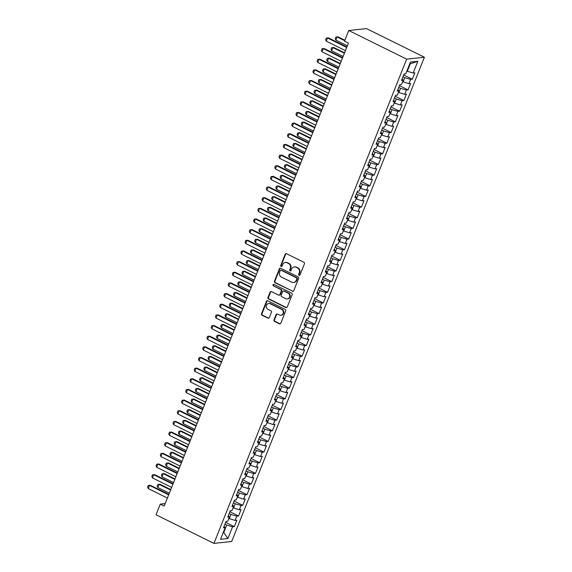 <?xml version="1.0" encoding="UTF-8"?>
<svg xmlns="http://www.w3.org/2000/svg" width="572" height="572" viewBox="0 0 572 572"><rect width="100%" height="100%" fill="white"/><g stroke="black" fill="none" stroke-linecap="round" stroke-linejoin="round"><path stroke-width="0.86" d="M299.056 275.311A0.808 0.736 -96.1 0 0 300.021 274.917L304.44 263.806A1.151 1.051 -96.1 0 0 303.896 262.283L286.551 253.711A1.151 1.051 -96.1 0 0 285.171 254.275L280.752 265.387A0.808 0.736 -96.1 0 0 281.51 266.523A0.808 0.736 -96.1 0 0 282.103 266.052L282.675 264.614A3.682 3.353 -96.1 0 1 287.087 262.798L288.531 263.506A3.682 3.353 -96.1 0 1 290.283 268.382L289.711 269.82A0.808 0.736 -96.1 0 0 290.469 270.949A0.808 0.736 -96.1 0 0 291.062 270.484L291.634 269.047A3.682 3.353 -96.1 0 1 296.046 267.224L297.49 267.939A3.682 3.353 -96.1 0 1 299.242 272.808L298.67 274.245A0.808 0.736 -96.1 0 0 299.056 275.311M294.323 266.909L294.802 266.859A3.682 3.353 -96.1 0 1 296.525 267.174L297.969 267.889A3.682 3.353 -96.1 0 1 299.721 272.758L299.149 274.195A0.808 0.736 -96.1 0 0 299.664 275.311M286.257 253.618A1.151 1.051 -96.1 0 0 285.65 254.225L281.231 265.337A0.808 0.736 -96.1 0 0 281.746 266.452M285.364 262.484L285.843 262.426A3.682 3.353 -96.1 0 1 287.566 262.741L289.01 263.456A3.682 3.353 -96.1 0 1 290.762 268.325L290.19 269.762A0.808 0.736 -96.1 0 0 290.705 270.878M273.995 319.891A1.151 1.051 -96.1 0 0 274.539 321.414L279.408 323.816A1.151 1.051 -96.1 0 0 280.788 323.244L285.693 310.911A1.151 1.051 -96.1 0 0 285.149 309.388L267.803 300.815A1.151 1.051 -96.1 0 0 266.423 301.38L261.518 313.721A1.151 1.051 -96.1 0 0 262.062 315.243L267.939 318.146A1.151 1.051 -96.1 0 0 269.319 317.582L271.421 312.298A1.151 1.051 -96.1 0 0 270.878 310.775L267.961 309.338A3.074 2.803 -96.1 0 1 268.747 303.482A3.074 2.803 -96.1 0 1 270.184 303.739L281.603 309.388A3.074 2.803 -96.1 0 1 280.816 315.243A3.074 2.803 -96.1 0 1 279.379 314.979L277.477 314.042A1.151 1.051 -96.1 0 0 276.097 314.607L273.995 319.891L274.474 319.834A1.151 1.051 -96.1 0 0 275.018 321.357L279.887 323.766A1.151 1.051 -96.1 0 0 280.18 323.859M164.207 506.056L348.434 43.107L344.508 41.163L348.748 30.509L406.656 59.145L213.949 543.4L156.042 514.771L160.282 504.118L164.207 506.056M292.349 291.298A1.151 1.051 -96.1 0 0 293.729 290.726L298.634 278.392A1.151 1.051 -96.1 0 0 298.091 276.869L280.745 268.297A1.151 1.051 -96.1 0 0 279.365 268.861L274.46 281.202A1.151 1.051 -96.1 0 0 275.003 282.725L292.828 291.248A1.151 1.051 -96.1 0 0 293.121 291.341M292.163 294.651L287.258 306.985A1.151 1.051 -96.1 0 1 285.878 307.557L268.533 298.984A1.151 1.051 -96.1 0 1 267.989 297.461L270.091 292.178A1.151 1.051 -96.1 0 1 271.471 291.613L278.5 295.088A1.151 1.051 -96.1 0 0 279.88 294.523L281.274 291.019A1.151 1.051 -96.1 0 0 280.73 289.496L273.402 285.871A0.808 0.736 -96.1 0 1 273.609 284.341A0.808 0.736 -96.1 0 1 273.988 284.413L291.62 293.129A1.151 1.051 -96.1 0 1 292.163 294.651M406.656 59.145L424.395 57.229L231.689 541.491L213.949 543.4M403.689 74.968L412.312 79.229L414.857 72.837L413.156 73.023L417.817 61.304L410.439 62.098L405.777 73.817L404.075 74.002L401.53 80.395L403.231 80.209L401.537 84.47L399.835 84.656L397.29 91.048L398.991 90.862L397.297 95.124L395.595 95.309L393.05 101.694L394.752 101.516L393.057 105.777L391.355 105.956L388.81 112.348L390.512 112.169L388.817 116.431L387.115 116.609L384.57 123.001L386.272 122.816L384.577 127.077L382.875 127.263L380.33 133.655L382.032 133.469L380.337 137.73L378.635 137.916L376.097 144.308L377.799 144.123L376.097 148.384L374.395 148.57L371.857 154.962L373.559 154.776L371.864 159.037L370.156 159.223L367.617 165.615L369.319 165.43L367.624 169.691L365.923 169.87L363.377 176.262L365.079 176.083L363.384 180.344L361.683 180.523L359.137 186.915L360.839 186.737L359.144 190.991L357.443 191.177L354.897 197.569L356.599 197.383L354.905 201.644L353.203 201.83L350.657 208.222L352.359 208.036L350.665 212.298L348.963 212.484L346.417 218.876L348.119 218.69L346.425 222.951L344.723 223.137L342.178 229.529L343.886 229.343L342.185 233.605L340.483 233.784L337.945 240.176L339.646 239.997L337.945 244.258L336.243 244.437L333.705 250.829L335.406 250.65L333.712 254.912L332.01 255.091L329.465 261.483L331.167 261.297L329.472 265.558L327.77 265.744L325.225 272.136L326.927 271.95L325.232 276.212L323.53 276.398L320.985 282.79L322.687 282.604L320.992 286.865L319.29 287.051L316.745 293.443L318.447 293.257L316.752 297.519L315.05 297.705L312.505 304.089L314.207 303.911L312.512 308.172L310.81 308.351L308.265 314.743L309.967 314.564L308.272 318.826L306.571 319.004L304.032 325.397L305.734 325.218L304.032 329.472L302.331 329.658L299.792 336.05L301.494 335.864L299.8 340.125L298.098 340.311L295.552 346.703L297.254 346.518L295.56 350.779L293.858 350.965L291.312 357.357L293.014 357.171L291.32 361.433L289.618 361.618L287.072 368.011L288.774 367.825L287.08 372.086L285.378 372.265L282.833 378.657L284.534 378.478L282.84 382.739L281.138 382.918L278.593 389.31L280.294 389.132L278.6 393.386L276.898 393.572L274.353 399.964L276.054 399.778L274.36 404.039L272.658 404.225L270.12 410.617L271.822 410.431L270.12 414.693L268.418 414.879L265.88 421.271L267.582 421.085L265.887 425.346L264.178 425.532L261.64 431.924L263.342 431.738L261.647 436L259.945 436.186L257.4 442.571L259.102 442.392L257.407 446.653L255.705 446.832L253.16 453.224L254.862 453.045L253.167 457.307L251.465 457.486L248.92 463.878L250.622 463.692L248.927 467.953L247.226 468.139L244.68 474.531L246.382 474.345L244.687 478.607L242.986 478.793L240.44 485.185L242.142 484.999L240.447 489.26L238.746 489.446L236.2 495.838L237.902 495.652L236.207 499.914L234.506 500.1L231.967 506.485L233.669 506.306L231.967 510.567L230.266 510.746L227.727 517.138L229.429 516.959L227.735 521.221L226.033 521.399L223.488 527.792L225.189 527.613L224.045 526.39M412.312 79.229L410.61 79.415L408.916 83.676L402.631 81.717M399.449 85.621L408.079 89.883L410.617 83.491L408.916 83.676M408.079 89.883L406.377 90.069L404.676 94.33L398.391 92.371M395.209 96.268L403.839 100.536L406.377 94.144L404.676 94.33M403.839 100.536L402.137 100.722L400.436 104.983L394.151 103.024M390.969 106.921L399.599 111.19L402.145 104.798L400.436 104.983M399.599 111.19L397.897 111.368L396.203 115.63L389.911 113.678M386.729 117.575L395.359 121.843L397.905 115.451L396.203 115.63M395.359 121.843L393.658 122.022L391.963 126.283L385.671 124.331M382.489 128.228L391.119 132.489L393.665 126.105L391.963 126.283M391.119 132.489L389.418 132.675L387.723 136.937L381.431 134.985M378.256 138.882L386.879 143.143L389.425 136.751L387.723 136.937M386.879 143.143L385.178 143.329L383.483 147.59L377.191 145.638M374.017 149.535L382.639 153.796L385.185 147.404L383.483 147.59M382.639 153.796L380.938 153.982L379.243 158.244L372.958 156.285M369.777 160.181L378.399 164.45L380.945 158.058L379.243 158.244M378.399 164.45L376.698 164.636L375.003 168.897L368.718 166.938M365.537 170.835L374.159 175.103L376.705 168.711L375.003 168.897M374.159 175.103L372.458 175.282L370.763 179.544L364.478 177.592M361.297 181.488L369.927 185.757L372.465 179.365L370.763 179.544M369.927 185.757L368.225 185.936L366.523 190.197L360.238 188.245M357.057 192.142L365.687 196.41L368.225 190.018L366.523 190.197M365.687 196.41L363.985 196.589L362.29 200.851L355.998 198.899M352.817 202.795L361.447 207.057L363.992 200.665L362.29 200.851M361.447 207.057L359.745 207.243L358.051 211.504L351.759 209.552M348.577 213.449L357.207 217.71L359.752 211.318L358.051 211.504M357.207 217.71L355.505 217.896L353.811 222.158L347.519 220.199M344.344 224.095L352.967 228.364L355.512 221.972L353.811 222.158M352.967 228.364L351.265 228.55L349.571 232.811L343.279 230.852M340.104 234.749L348.727 239.017L351.272 232.625L349.571 232.811M348.727 239.017L347.025 239.203L345.331 243.457L339.046 241.506M335.864 245.402L344.487 249.671L347.032 243.279L345.331 243.457M344.487 249.671L342.785 249.85L341.091 254.111L334.806 252.159M331.624 256.056L340.247 260.324L342.792 253.932L341.091 254.111M340.247 260.324L338.545 260.503L336.851 264.764L330.566 262.813M327.384 266.709L336.014 270.971L338.553 264.586L336.851 264.764M336.014 270.971L334.313 271.157L332.611 275.418L326.326 273.466M323.144 277.363L331.774 281.624L334.313 275.232L332.611 275.418M331.774 281.624L330.073 281.81L328.378 286.072L322.086 284.112M318.904 288.016L327.534 292.278L330.08 285.886L328.378 286.072M327.534 292.278L325.833 292.464L324.138 296.725L317.846 294.766M314.664 298.663L323.294 302.931L325.84 296.539L324.138 296.725M323.294 302.931L321.593 303.117L319.898 307.378L313.606 305.419M310.432 309.316L319.054 313.585L321.6 307.193L319.898 307.378M319.054 313.585L317.353 313.763L315.658 318.025L309.366 316.073M306.192 319.97L314.815 324.238L317.36 317.846L315.658 318.025M314.815 324.238L313.113 324.417L311.418 328.678L305.126 326.726M301.952 330.623L310.575 334.885L313.12 328.5L311.418 328.678M310.575 334.885L308.873 335.07L307.178 339.332L300.893 337.38M297.712 341.277L306.335 345.538L308.88 339.146L307.178 339.332M306.335 345.538L304.633 345.724L302.938 349.985L296.653 348.033M293.472 351.93L302.102 356.192L304.64 349.799L302.938 349.985M302.102 356.192L300.393 356.377L298.698 360.639L292.414 358.68M289.232 362.577L297.862 366.845L300.4 360.453L298.698 360.639M297.862 366.845L296.16 367.031L294.458 371.292L288.174 369.333M284.992 373.23L293.622 377.499L296.16 371.106L294.458 371.292M293.622 377.499L291.92 377.677L290.226 381.939L283.934 379.987M280.752 383.883L289.382 388.152L291.927 381.76L290.226 381.939M289.382 388.152L287.68 388.331L285.986 392.592L279.694 390.64M276.512 394.537L285.142 398.806L287.687 392.413L285.986 392.592M285.142 398.806L283.44 398.984L281.746 403.246L275.454 401.294M272.279 405.191L280.902 409.452L283.447 403.06L281.746 403.246M280.902 409.452L279.2 409.638L277.506 413.899L271.214 411.947M268.039 415.844L276.662 420.105L279.207 413.713L277.506 413.899M276.662 420.105L274.96 420.291L273.266 424.553L266.981 422.594M263.799 426.498L272.422 430.759L274.968 424.367L273.266 424.553M272.422 430.759L270.72 430.945L269.026 435.206L262.741 433.247M259.559 437.144L268.182 441.412L270.728 435.02L269.026 435.206M268.182 441.412L266.481 441.598L264.786 445.853L258.501 443.901M255.319 447.797L263.949 452.066L266.488 445.674L264.786 445.853M263.949 452.066L262.248 452.245L260.546 456.506L254.261 454.554M251.079 458.451L259.709 462.719L262.248 456.327L260.546 456.506M259.709 462.719L258.008 462.898L256.313 467.16L250.021 465.208M246.839 469.104L255.47 473.366L258.015 466.981L256.313 467.16M255.47 473.366L253.768 473.552L252.073 477.813L245.781 475.861M242.6 479.758L251.23 484.019L253.775 477.627L252.073 477.813M251.23 484.019L249.528 484.205L247.833 488.467L241.541 486.507M238.367 490.411L246.99 494.673L249.535 488.281L247.833 488.467M246.99 494.673L245.288 494.859L243.593 499.12L237.301 497.161M234.127 501.058L242.75 505.326L245.295 498.934L243.593 499.12M242.75 505.326L241.048 505.512L239.353 509.774L233.069 507.814M229.887 511.711L238.51 515.98L241.055 509.588L239.353 509.774M238.51 515.98L236.808 516.159L235.113 520.42L228.829 518.468M225.647 522.365L234.27 526.633L236.815 520.241L235.113 520.42M234.27 526.633L232.568 526.812L227.906 538.531L220.527 539.324L225.189 527.613M229.429 516.959L228.285 515.737M223.316 532.317L223.759 532.539L226.727 525.082L224.925 524.188M232.568 526.812L226.727 525.082M227.906 538.531L223.759 532.539L223.202 532.596M233.669 506.306L232.525 505.083M229.272 518.69L230.966 514.428L229.157 513.534M236.808 516.159L230.966 514.428M237.902 495.652L236.765 494.43M233.512 508.036L235.206 503.775L233.397 502.881M241.048 505.512L235.206 503.775M242.142 484.999L241.005 483.776M237.752 497.383L239.446 493.121L237.637 492.227M245.288 494.859L239.446 493.121M246.382 474.345L245.238 473.123M241.985 486.729L243.686 482.468L241.877 481.574M249.528 484.205L243.686 482.468M250.622 463.692L249.478 462.476M246.225 476.076L247.926 471.814L246.117 470.928M253.768 473.552L247.926 471.814M254.862 453.045L253.718 451.823M250.464 465.429L252.159 461.168L250.357 460.274M258.008 462.898L252.159 461.168M259.102 442.392L257.958 441.169M254.704 454.776L256.399 450.514L254.597 449.621M262.248 452.245L256.399 450.514M263.342 431.738L262.198 430.516M258.944 444.122L260.639 439.861L258.837 438.967M266.481 441.598L260.639 439.861M267.582 421.085L266.438 419.862M263.184 433.469L264.879 429.207L263.07 428.314M270.72 430.945L264.879 429.207M271.822 410.431L270.678 409.209M267.424 422.815L269.119 418.554L267.31 417.66M274.96 420.291L269.119 418.554M276.054 399.778L274.917 398.562M271.664 412.162L273.359 407.9L271.55 407.014M279.2 409.638L273.359 407.9M280.294 389.132L279.15 387.909M275.904 401.515L277.599 397.254L275.79 396.36M283.44 398.984L277.599 397.254M284.534 378.478L283.39 377.255M280.137 390.862L281.839 386.601L280.03 385.707M287.68 388.331L281.839 386.601M288.774 367.825L287.63 366.602M284.377 380.208L286.072 375.947L284.27 375.053M291.92 377.677L286.072 375.947M293.014 357.171L291.87 355.948M288.617 369.555L290.311 365.293L288.51 364.4M296.16 367.031L290.311 365.293M297.254 346.518L296.11 345.295M292.857 358.901L294.551 354.64L292.75 353.746M300.393 356.377L294.551 354.64M301.494 335.864L300.35 334.641M297.097 348.248L298.791 343.986L296.99 343.093M304.633 345.724L298.791 343.986M305.734 325.218L304.59 323.995M301.337 337.594L303.031 333.34L301.222 332.446M308.873 335.07L303.031 333.34M309.967 314.564L308.83 313.342M305.577 326.948L307.271 322.687L305.462 321.793M313.113 324.417L307.271 322.687M314.207 303.911L313.07 302.688M309.817 316.295L311.511 312.033L309.702 311.139M317.353 313.763L311.511 312.033M318.447 293.257L317.303 292.035M314.049 305.641L315.751 301.38L313.942 300.486M321.593 303.117L315.751 301.38M322.687 282.604L321.543 281.381M318.289 294.988L319.984 290.726L318.182 289.832M325.833 292.464L319.984 290.726M326.927 271.95L325.783 270.728M322.529 284.334L324.224 280.073L322.422 279.179M330.073 281.81L324.224 280.073M331.167 261.297L330.023 260.081M326.769 273.681L328.464 269.419L326.662 268.533M334.313 271.157L328.464 269.419M335.406 250.65L334.262 249.428M331.009 263.034L332.704 258.773L330.902 257.879M338.545 260.503L332.704 258.773M339.646 239.997L338.502 238.774M335.249 252.381L336.944 248.119L335.135 247.226M342.785 249.85L336.944 248.119M343.886 229.343L342.742 228.121M339.489 241.727L341.184 237.466L339.375 236.572M347.025 239.203L341.184 237.466M348.119 218.69L346.982 217.467M343.729 231.074L345.424 226.812L343.615 225.919M351.265 228.55L345.424 226.812M352.359 208.036L351.215 206.814M347.962 220.42L349.664 216.159L347.855 215.265M355.505 217.896L349.664 216.159M356.599 197.383L355.455 196.16M352.202 209.767L353.904 205.505L352.095 204.619M359.745 207.243L353.904 205.505M360.839 186.737L359.695 185.514M356.442 199.113L358.136 194.859L356.335 193.965M363.985 196.589L358.136 194.859M365.079 176.083L363.935 174.86M360.682 188.467L362.376 184.205L360.575 183.312M368.225 185.936L362.376 184.205M369.319 165.43L368.175 164.207M364.922 177.813L366.616 173.552L364.814 172.658M372.458 175.282L366.616 173.552M373.559 154.776L372.415 153.553M369.162 167.16L370.856 162.898L369.047 162.005M376.698 164.636L370.856 162.898M377.799 144.123L376.655 142.9M373.402 156.506L375.096 152.245L373.287 151.351M380.938 153.982L375.096 152.245M382.032 133.469L380.895 132.246M377.642 145.853L379.336 141.591L377.527 140.698M385.178 143.329L379.336 141.591M386.272 122.816L385.128 121.6M381.882 135.199L383.576 130.945L381.767 130.051M389.418 132.675L383.576 130.945M390.512 112.169L389.368 110.947M386.114 124.553L387.816 120.292L386.007 119.398M393.658 122.022L387.816 120.292M394.752 101.516L393.607 100.293M390.354 113.9L392.049 109.638L390.247 108.744M397.897 111.368L392.049 109.638M398.991 90.862L397.847 89.64M394.594 103.246L396.289 98.985L394.487 98.091M402.137 100.722L396.289 98.985M403.231 80.209L402.087 78.986M398.834 92.593L400.529 88.331L398.727 87.437M406.377 90.069L400.529 88.331M403.074 81.939L404.769 77.678L402.967 76.784M410.61 79.415L404.769 77.678M165.186 503.589L160.282 504.118M348.748 30.509L366.488 28.6L424.395 57.229M413.156 73.023L407.314 71.285L410.281 63.828L409.724 63.892M407.314 71.285L406.871 71.071M417.817 61.304L410.281 63.828M280.452 268.204A1.151 1.051 -96.1 0 0 279.844 268.811L274.939 281.152A1.151 1.051 -96.1 0 0 275.482 282.675L292.828 291.248M296.832 278.871A0.808 0.736 -96.1 0 0 296.446 277.806L281.224 270.284A0.808 0.736 -96.1 0 0 280.259 270.678L279.658 272.2A3.682 3.353 -96.1 0 0 281.41 277.07L291.813 282.21A3.682 3.353 -96.1 0 0 296.224 280.387L296.832 278.871L297.311 278.821A0.808 0.736 -96.1 0 0 296.925 277.756L296.446 277.806M280.845 270.213L281.324 270.163A0.808 0.736 -96.1 0 1 281.703 270.234L296.925 277.756M293.536 282.525L294.015 282.475A3.682 3.353 -96.1 0 0 296.704 280.337L296.224 280.387M297.311 278.821L296.704 280.337M271.171 291.52A1.151 1.051 -96.1 0 0 270.57 292.128L268.468 297.411A1.151 1.051 -96.1 0 0 269.012 298.934L286.358 307.507A1.151 1.051 -96.1 0 0 286.651 307.6M279.043 295.188L279.522 295.138A1.151 1.051 -96.1 0 0 280.359 294.466L281.753 290.962A1.151 1.051 -96.1 0 0 281.209 289.446L273.402 285.871M273.852 284.363A0.808 0.736 -96.1 0 0 273.888 285.821M285.8 298.698A3.074 2.803 -96.1 0 0 289.689 296.403A3.074 2.803 -96.1 0 0 288.023 293.1L284.005 291.112A1.151 1.051 -96.1 0 0 282.625 291.684L281.231 295.188A1.151 1.051 -96.1 0 0 281.774 296.711L285.8 298.698M287.244 298.956L287.723 298.906A3.074 2.803 -96.1 0 0 288.502 293.05L288.023 293.1M283.462 291.019L283.941 290.962A1.151 1.051 -96.1 0 1 284.484 291.062L288.502 293.05M277.177 313.949A1.151 1.051 -96.1 0 0 276.576 314.557L274.474 319.834M280.816 315.243L281.295 315.193A3.074 2.803 -96.1 0 0 282.082 309.338L281.603 309.388M268.747 303.482L269.226 303.425A3.074 2.803 -96.1 0 1 270.663 303.689L282.082 309.338M267.51 300.722A1.151 1.051 -96.1 0 0 266.909 301.33L261.997 313.671A1.151 1.051 -96.1 0 0 262.541 315.193L268.418 318.096A1.151 1.051 -96.1 0 0 268.718 318.189M403.861 74.524L404.404 73.967M344.873 40.247L337.966 36.837L337.101 36.93L335.835 40.126L347.354 45.824M335.835 40.126L335.235 38.653L335.871 37.058L337.966 36.837M344.702 40.683L337.101 36.93L335.871 37.058M345.438 50.643L326.247 41.155L325.647 39.69L326.283 38.088L328.378 37.866L346.882 47.018M326.247 41.155L327.513 37.959L346.703 47.447M326.283 38.088L328.378 37.866M399.628 85.178L400.171 84.62M344.558 52.846L333.726 47.49L332.868 47.583L331.596 50.779L343.114 56.471M331.596 50.779L330.995 49.306L331.631 47.712L333.726 47.49M344.387 53.275L332.868 47.583L331.631 47.712M395.388 95.831L395.931 95.267M340.319 63.499L329.486 58.144L328.628 58.237L327.356 61.426L338.874 67.124M327.356 61.426L326.755 59.96L327.391 58.365L329.486 58.144M340.147 63.928L328.628 58.237L327.391 58.365M341.198 61.297L322.007 51.809L321.407 50.343L322.043 48.742L324.138 48.52L342.642 57.665M322.007 51.809L323.28 48.613L342.464 58.101M322.043 48.742L324.138 48.52M336.958 71.95L317.767 62.462L317.167 60.997L317.803 59.395L319.898 59.173L338.402 68.318M317.767 62.462L319.04 59.266L338.231 68.754M317.803 59.395L319.898 59.173M391.148 106.478L391.691 105.92M336.079 74.145L325.253 68.79L324.388 68.883L323.116 72.079L334.634 77.778M323.116 72.079L322.515 70.613L323.151 69.012L325.253 68.79M335.907 74.582L324.388 68.883L323.151 69.012M386.908 117.131L387.451 116.574M331.846 84.799L321.014 79.444L320.148 79.537L318.876 82.733L330.394 88.431M318.876 82.733L318.275 81.267L318.911 79.665L321.014 79.444M331.667 85.235L320.148 79.537L318.911 79.665M332.718 82.604L313.527 73.116L312.927 71.643L313.563 70.049L315.665 69.827L334.162 78.972M313.527 73.116L314.8 69.92L333.991 79.408M313.563 70.049L315.665 69.827M328.478 93.257L309.288 83.769L308.687 82.296L309.323 80.702L311.425 80.48L329.922 89.625M309.288 83.769L310.56 80.573L329.751 90.061M309.323 80.702L311.425 80.48M382.668 127.785L383.211 127.227M327.606 95.453L316.774 90.097L315.908 90.19L314.636 93.386L326.162 99.085M314.636 93.386L314.035 91.92L314.671 90.319L316.774 90.097M327.427 95.889L315.908 90.19L314.671 90.319M324.238 103.904L305.048 94.416L304.454 92.95L305.083 91.356L307.185 91.134L325.683 100.279M305.048 94.416L306.32 91.227L325.511 100.715M305.083 91.356L307.185 91.134M378.428 138.438L378.971 137.881M323.366 106.106L312.534 100.751L311.668 100.844L310.396 104.04L321.922 109.738M310.396 104.04L309.802 102.567L310.439 100.972L312.534 100.751M323.194 106.542L311.668 100.844L310.439 100.972M319.998 114.557L300.808 105.069L300.214 103.603L300.851 102.002L302.945 101.78L321.443 110.932M300.808 105.069L302.08 101.873L321.271 111.361M300.851 102.002L302.945 101.78M374.188 149.092L374.731 148.534M319.126 116.76L308.294 111.404L307.429 111.497L306.156 114.693L317.682 120.385M306.156 114.693L305.562 113.22L306.199 111.626L308.294 111.404M318.954 117.189L307.429 111.497L306.199 111.626M315.758 125.211L296.568 115.723L295.974 114.257L296.611 112.655L298.706 112.434L317.203 121.579M296.568 115.723L297.84 112.527L317.031 122.015M296.611 112.655L298.706 112.434M369.948 159.745L370.492 159.188M314.886 127.413L304.054 122.058L303.189 122.151L301.923 125.347L313.442 131.038M301.923 125.347L301.322 123.874L301.959 122.279L304.054 122.058M314.714 127.842L303.189 122.151L301.959 122.279M311.518 135.864L292.335 126.376L291.734 124.91L292.371 123.309L294.466 123.087L312.97 132.232M292.335 126.376L293.6 123.18L312.791 132.668M292.371 123.309L294.466 123.087M365.715 170.392L366.252 169.834M310.646 138.059L299.814 132.704L298.956 132.797L297.683 135.993L309.202 141.692M297.683 135.993L297.082 134.527L297.719 132.933L299.814 132.704M310.474 138.495L298.956 132.797L297.719 132.933M307.286 146.518L288.095 137.03L287.494 135.557L288.131 133.962L290.226 133.741L308.73 142.886M288.095 137.03L289.368 133.834L308.551 143.322M288.131 133.962L290.226 133.741M361.475 181.045L362.019 180.487M306.406 148.713L295.574 143.357L294.716 143.45L293.443 146.647L304.962 152.345M293.443 146.647L292.843 145.181L293.479 143.579L295.574 143.357M306.234 149.149L294.716 143.45L293.479 143.579M303.046 157.171L283.855 147.683L283.254 146.21L283.891 144.616L285.986 144.394L304.49 153.539M283.855 147.683L285.128 144.487L304.318 153.975M283.891 144.616L285.986 144.394M357.235 191.699L357.779 191.141M302.166 159.366L291.334 154.011L290.476 154.104L289.203 157.3L300.722 162.999M289.203 157.3L288.603 155.834L289.239 154.233L291.334 154.011M301.995 159.802L290.476 154.104L289.239 154.233M298.806 167.825L279.615 158.337L279.014 156.864L279.651 155.269L281.746 155.048L300.25 164.193M279.615 158.337L280.888 155.141L300.078 164.629M279.651 155.269L281.746 155.048M352.995 202.352L353.539 201.794M297.926 170.02L287.101 164.665L286.236 164.757L284.963 167.953L296.482 173.652M284.963 167.953L284.363 166.488L284.999 164.886L287.101 164.665M297.755 170.456L286.236 164.757L284.999 164.886M294.566 178.471L275.375 168.983L274.774 167.517L275.411 165.916L277.513 165.694L296.01 174.846M275.375 168.983L276.648 165.787L295.838 175.275M275.411 165.916L277.513 165.694M348.756 213.006L349.299 212.448M293.693 180.673L282.861 175.318L281.996 175.411L280.723 178.607L292.249 184.298M280.723 178.607L280.123 177.134L280.759 175.54L282.861 175.318M293.515 181.109L281.996 175.411L280.759 175.54M290.326 189.125L271.135 179.637L270.535 178.171L271.171 176.569L273.273 176.348L291.77 185.5M271.135 179.637L272.408 176.441L291.598 185.929M271.171 176.569L273.273 176.348M344.516 223.659L345.059 223.101M289.453 191.327L278.621 185.972L277.756 186.064L276.483 189.26L288.009 194.952M276.483 189.26L275.89 187.788L276.526 186.193L278.621 185.972M289.282 191.756L277.756 186.064L276.526 186.193M286.086 199.778L266.895 190.29L266.302 188.824L266.938 187.223L269.033 187.001L287.53 196.146M266.895 190.29L268.168 187.094L287.358 196.582M266.938 187.223L269.033 187.001M340.276 234.313L340.819 233.748M285.213 201.973L274.381 196.618L273.516 196.711L272.243 199.907L283.769 205.605M272.243 199.907L271.65 198.441L272.286 196.847L274.381 196.618M285.042 202.409L273.516 196.711L272.286 196.847M281.846 210.432L262.655 200.944L262.062 199.478L262.698 197.876L264.793 197.655L283.29 206.799M262.655 200.944L263.928 197.748L283.119 207.236M262.698 197.876L264.793 197.655M336.036 244.959L336.579 244.401M280.974 212.627L270.141 207.271L269.276 207.364L268.011 210.56L279.529 216.259M268.011 210.56L267.41 209.095L268.046 207.493L270.141 207.271M280.802 213.063L269.276 207.364L268.046 207.493M277.606 221.085L258.422 211.597L257.822 210.124L258.458 208.53L260.553 208.308L279.05 217.453M258.422 211.597L259.688 208.401L278.879 217.889M258.458 208.53L260.553 208.308M331.796 255.612L332.339 255.055M276.734 223.28L265.901 217.925L265.036 218.018L263.771 221.214L275.289 226.912M263.771 221.214L263.17 219.748L263.806 218.147L265.901 217.925M276.562 223.716L265.036 218.018L263.806 218.147M273.373 231.739L254.182 222.251L253.582 220.778L254.218 219.183L256.313 218.962L274.817 228.106M254.182 222.251L255.455 219.055L274.639 228.543M254.218 219.183L256.313 218.962M327.563 266.266L328.106 265.708M272.494 233.934L261.661 228.578L260.803 228.671L259.531 231.867L271.049 237.566M259.531 231.867L258.93 230.402L259.566 228.8L261.661 228.578M272.322 234.37L260.803 228.671L259.566 228.8M269.133 242.385L249.943 232.897L249.342 231.431L249.978 229.837L252.073 229.608L270.577 238.76M249.943 232.897L251.215 229.701L270.406 239.189M249.978 229.837L252.073 229.608M323.323 276.919L323.866 276.362M268.254 244.587L257.421 239.232L256.563 239.325L255.291 242.521L266.809 248.219M255.291 242.521L254.69 241.048L255.327 239.453L257.421 239.232M268.082 245.023L256.563 239.325L255.327 239.453M264.893 253.038L245.703 243.55L245.102 242.085L245.738 240.483L247.833 240.261L266.337 249.413M245.703 243.55L246.975 240.354L266.166 249.842M245.738 240.483L247.833 240.261M319.083 287.573L319.626 287.015M264.014 255.241L253.189 249.885L252.323 249.978L251.051 253.174L262.569 258.866M251.051 253.174L250.45 251.701L251.087 250.107L253.189 249.885M263.842 255.67L252.323 249.978L251.087 250.107M260.653 263.692L241.463 254.204L240.862 252.738L241.498 251.137L243.6 250.915L262.098 260.06M241.463 254.204L242.735 251.008L261.926 260.496M241.498 251.137L243.6 250.915M314.843 298.226L315.387 297.669M259.781 265.894L248.949 260.539L248.084 260.632L246.811 263.821L258.337 269.519M246.811 263.821L246.21 262.355L246.847 260.76L248.949 260.539M259.602 266.323L248.084 260.632L246.847 260.76M256.413 274.345L237.223 264.857L236.622 263.392L237.258 261.79L239.361 261.568L257.858 270.713M237.223 264.857L238.495 261.661L257.686 271.149M237.258 261.79L239.361 261.568M310.603 308.873L311.147 308.315M255.541 276.541L244.709 271.185L243.844 271.278L242.571 274.474L254.097 280.173M242.571 274.474L241.977 273.008L242.607 271.407L244.709 271.185M255.369 276.977L243.844 271.278L242.607 271.407M252.173 284.999L232.983 275.511L232.389 274.038L233.018 272.444L235.121 272.222L253.618 281.367M232.983 275.511L234.255 272.315L253.446 281.803M233.018 272.444L235.121 272.222M306.363 319.526L306.907 318.969M251.301 287.194L240.469 281.839L239.604 281.932L238.331 285.128L249.857 290.826M238.331 285.128L237.737 283.662L238.374 282.06L240.469 281.839M251.129 287.63L239.604 281.932L238.374 282.06M247.933 295.652L228.743 286.164L228.149 284.692L228.786 283.097L230.881 282.875L249.378 292.02M228.743 286.164L230.015 282.968L249.206 292.456M228.786 283.097L230.881 282.875M302.123 330.18L302.667 329.622M247.061 297.848L236.229 292.492L235.364 292.585L234.091 295.781L245.617 301.48M234.091 295.781L233.498 294.315L234.134 292.714L236.229 292.492M246.889 298.284L235.364 292.585L234.134 292.714M243.693 306.299L224.503 296.811L223.909 295.345L224.546 293.751L226.641 293.529L245.138 302.674M224.503 296.811L225.776 293.622L244.966 303.11M224.546 293.751L226.641 293.529M297.883 340.833L298.427 340.276M242.821 308.501L231.989 303.146L231.124 303.239L229.858 306.435L241.377 312.133M229.858 306.435L229.258 304.962L229.894 303.367L231.989 303.146M242.65 308.937L231.124 303.239L229.894 303.367M239.461 316.952L220.27 307.464L219.669 305.999L220.306 304.397L222.401 304.175L240.905 313.327M220.27 307.464L221.536 304.268L240.726 313.756M220.306 304.397L222.401 304.175M293.65 351.487L294.194 350.929M238.581 319.155L227.749 313.799L226.891 313.892L225.618 317.088L237.137 322.78M225.618 317.088L225.018 315.615L225.654 314.021L227.749 313.799M238.41 319.584L226.891 313.892L225.654 314.021M235.221 327.606L216.03 318.118L215.429 316.652L216.066 315.05L218.161 314.829L236.665 323.974M216.03 318.118L217.303 314.922L236.486 324.41M216.066 315.05L218.161 314.829M289.411 362.14L289.954 361.583M234.341 329.808L223.509 324.453L222.651 324.546L221.378 327.742L232.897 333.433M221.378 327.742L220.778 326.269L221.414 324.674L223.509 324.453M234.17 330.237L222.651 324.546L221.414 324.674M230.981 338.259L211.79 328.771L211.19 327.306L211.826 325.704L213.921 325.482L232.425 334.627M211.79 328.771L213.063 325.575L232.253 335.063M211.826 325.704L213.921 325.482M285.171 372.794L285.714 372.229M230.101 340.454L219.276 335.099L218.411 335.192L217.138 338.388L228.657 344.087M217.138 338.388L216.538 336.922L217.174 335.328L219.276 335.099M229.93 340.891L218.411 335.192L217.174 335.328M226.741 348.913L207.55 339.425L206.95 337.952L207.586 336.357L209.688 336.136L228.185 345.281M207.55 339.425L208.823 336.229L228.013 345.717M207.586 336.357L209.688 336.136M280.931 383.44L281.474 382.882M225.868 351.108L215.036 345.753L214.171 345.845L212.898 349.042L224.417 354.74M212.898 349.042L212.298 347.576L212.934 345.974L215.036 345.753M225.69 351.544L214.171 345.845L212.934 345.974M222.501 359.566L203.31 350.078L202.71 348.605L203.346 347.011L205.448 346.789L223.945 355.934M203.31 350.078L204.583 346.882L223.774 356.37M203.346 347.011L205.448 346.789M276.691 394.094L277.234 393.536M221.629 361.761L210.796 356.406L209.931 356.499L208.658 359.695L220.184 365.394M208.658 359.695L208.058 358.229L208.694 356.628L210.796 356.406M221.45 362.198L209.931 356.499L208.694 356.628M218.261 370.22L199.07 360.732L198.47 359.259L199.106 357.664L201.208 357.443L219.705 366.588M199.07 360.732L200.343 357.536L219.534 367.024M199.106 357.664L201.208 357.443M272.451 404.747L272.994 404.189M217.389 372.415L206.556 367.06L205.691 367.152L204.418 370.349L215.944 376.047M204.418 370.349L203.825 368.883L204.461 367.281L206.556 367.06M217.217 372.851L205.691 367.152L204.461 367.281M214.021 380.866L194.83 371.378L194.237 369.912L194.873 368.318L196.968 368.089L215.465 377.241M194.83 371.378L196.103 368.182L215.294 377.67M194.873 368.318L196.968 368.089M268.211 415.401L268.754 414.843M213.149 383.068L202.316 377.713L201.451 377.806L200.179 381.002L211.704 386.693M200.179 381.002L199.585 379.529L200.221 377.935L202.316 377.713M212.977 383.505L201.451 377.806L200.221 377.935M209.781 391.52L190.59 382.032L189.997 380.566L190.633 378.964L192.728 378.743L211.225 387.895M190.59 382.032L191.863 378.836L211.054 388.324M190.633 378.964L192.728 378.743M263.971 426.054L264.514 425.497M208.909 393.722L198.076 388.367L197.211 388.459L195.946 391.656L207.464 397.347M195.946 391.656L195.345 390.183L195.982 388.588L198.076 388.367M208.737 394.151L197.211 388.459L195.982 388.588M205.541 402.173L186.358 392.685L185.757 391.219L186.393 389.618L188.488 389.396L206.985 398.541M186.358 392.685L187.623 389.489L206.814 398.977M186.393 389.618L188.488 389.396M259.738 436.708L260.274 436.143M204.669 404.375L193.837 399.013L192.978 399.106L191.706 402.302L203.224 408M191.706 402.302L191.105 400.836L191.742 399.242L193.837 399.013M204.497 404.804L192.978 399.106L191.742 399.242M201.308 412.827L182.118 403.339L181.517 401.873L182.153 400.271L184.248 400.05L202.753 409.194M182.118 403.339L183.39 400.143L202.574 409.631M182.153 400.271L184.248 400.05M255.498 447.354L256.041 446.796M200.429 415.022L189.597 409.666L188.739 409.759L187.466 412.955L198.984 418.654M187.466 412.955L186.865 411.49L187.502 409.888L189.597 409.666M200.257 415.458L188.739 409.759L187.502 409.888M197.068 423.48L177.878 413.992L177.277 412.519L177.913 410.925L180.008 410.703L198.513 419.848M177.878 413.992L179.15 410.796L198.341 420.284M177.913 410.925L180.008 410.703M251.258 458.008L251.802 457.45M196.189 425.675L185.357 420.32L184.499 420.413L183.226 423.609L194.745 429.307M183.226 423.609L182.625 422.143L183.262 420.542L185.357 420.32M196.017 426.111L184.499 420.413L183.262 420.542M192.828 434.134L173.638 424.646L173.037 423.173L173.673 421.578L175.768 421.357L194.273 430.502M173.638 424.646L174.91 421.45L194.101 430.938M173.673 421.578L175.768 421.357M247.018 468.661L247.562 468.103M191.949 436.329L181.124 430.973L180.259 431.066L178.986 434.262L190.505 439.961M178.986 434.262L178.385 432.797L179.022 431.195L181.124 430.973M191.777 436.765L180.259 431.066L179.022 431.195M188.588 444.78L169.398 435.292L168.797 433.826L169.434 432.232L171.536 432.003L190.033 441.155M169.398 435.292L170.67 432.096L189.861 441.584M169.434 432.232L171.536 432.003M242.778 479.315L243.322 478.757M187.716 446.982L176.884 441.627L176.019 441.72L174.746 444.916L186.272 450.614M174.746 444.916L174.145 443.443L174.782 441.849L176.884 441.627M187.537 447.418L176.019 441.72L174.782 441.849M184.348 455.434L165.158 445.946L164.557 444.48L165.194 442.878L167.296 442.656L185.793 451.808M165.158 445.946L166.431 442.749L185.621 452.237M165.194 442.878L167.296 442.656M238.538 489.968L239.082 489.41M183.476 457.636L172.644 452.28L171.779 452.373L170.506 455.569L182.032 461.261M170.506 455.569L169.913 454.096L170.542 452.502L172.644 452.28M183.305 458.065L171.779 452.373L170.542 452.502M180.108 466.087L160.918 456.599L160.324 455.133L160.961 453.532L163.056 453.31L181.553 462.455M160.918 456.599L162.191 453.403L181.381 462.891M160.961 453.532L163.056 453.31M234.298 500.622L234.842 500.064M179.236 468.289L168.404 462.934L167.539 463.027L166.266 466.223L177.792 471.914M166.266 466.223L165.673 464.75L166.309 463.156L168.404 462.934M179.065 468.718L167.539 463.027L166.309 463.156M175.869 476.741L156.678 467.252L156.084 465.787L156.721 464.185L158.816 463.963L177.313 473.108M156.678 467.252L157.951 464.056L177.141 473.544M156.721 464.185L158.816 463.963M230.058 511.268L230.602 510.71M174.996 478.936L164.164 473.58L163.299 473.673L162.033 476.869L173.552 482.568M162.033 476.869L161.433 475.403L162.069 473.802L164.164 473.58M174.825 479.372L163.299 473.673L162.069 473.802M171.629 487.394L152.445 477.906L151.845 476.433L152.481 474.839L154.576 474.617L173.073 483.762M152.445 477.906L153.711 474.71L172.901 484.198M152.481 474.839L154.576 474.617M225.818 521.921L226.362 521.364M170.756 489.589L159.924 484.234L159.059 484.327L157.793 487.523L169.312 493.221M157.793 487.523L157.193 486.057L157.829 484.455L159.924 484.234M170.585 490.025L159.059 484.327L157.829 484.455M167.396 498.048L148.205 488.559L147.605 487.087L148.241 485.492L150.336 485.271L168.84 494.415M148.205 488.559L149.478 485.363L168.661 494.851M148.241 485.492L150.336 485.271M299.721 272.758L299.242 272.808M297.969 267.889L297.49 267.939M296.525 267.174L296.046 267.224M290.19 269.762L289.711 269.82M290.762 268.325L290.283 268.382M289.01 263.456L288.531 263.506M287.566 262.741L287.087 262.798M281.231 265.337L280.752 265.387M285.65 254.225L285.171 254.275M299.149 274.195L298.67 274.245M275.482 282.675L275.003 282.725M274.939 281.152L274.46 281.202M279.844 268.811L279.365 268.861M281.703 270.234L281.224 270.284M286.358 307.507L285.878 307.557M269.012 298.934L268.533 298.984M268.468 297.411L267.989 297.461M270.57 292.128L270.091 292.178M280.359 294.466L279.88 294.523M281.753 290.962L281.274 291.019M281.209 289.446L280.73 289.496M284.484 291.062L284.005 291.112M276.576 314.557L276.097 314.607M270.663 303.689L270.184 303.739M268.418 318.096L267.939 318.146M262.541 315.193L262.062 315.243M261.997 313.671L261.518 313.721M266.909 301.33L266.423 301.38M279.887 323.766L279.408 323.816M275.018 321.357L274.539 321.414"/></g></svg>
